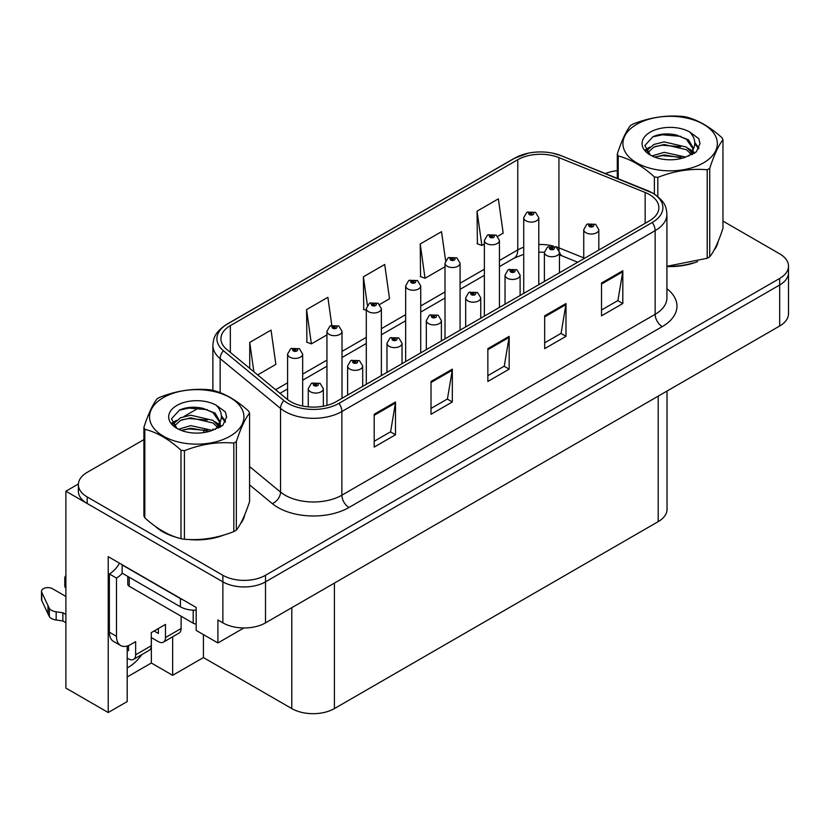 <?xml version="1.0" encoding="UTF-8"?>
<svg xmlns="http://www.w3.org/2000/svg" width="830" height="830" viewBox="0 0 830 830"><rect width="100%" height="100%" fill="white"/><g stroke="black" fill="none" stroke-linecap="round" stroke-linejoin="round"><path stroke-width="1.25" d="M127.198 646.03L127.198 701.568L108.222 712.524L108.222 556.671L196.171 607.446L196.171 630.406L217.906 642.96L217.906 619.989L222.876 622.863A30.139 17.399 0 0 0 265.507 622.863L779.671 326.014A30.139 17.399 0 0 0 788.5 313.709L788.5 272.697A30.139 17.399 0 0 1 779.671 285.001A30.139 17.399 0 0 0 788.5 272.697L788.5 266.129A30.139 17.399 0 0 0 779.671 253.824L722.961 221.091M243.896 627.957L217.906 642.96M143.901 439.61L87.202 472.343A30.139 17.399 0 0 0 78.373 484.647A30.139 17.399 0 0 0 87.202 496.952L222.876 575.283A30.139 17.399 0 0 0 265.507 575.283L265.507 581.851L779.671 285.001L265.507 581.851A30.139 17.399 0 0 1 222.876 581.851A30.139 17.399 0 0 0 265.507 581.851L265.507 622.863M108.222 712.524L65.892 688.08L65.892 491.215L222.876 581.851L87.202 503.509A30.139 17.399 0 0 1 78.373 491.215L78.373 484.647M78.394 483.994L65.892 491.215M667.029 391.044L667.029 509.34A30.139 17.399 180 0 1 658.2 521.645L334.407 708.581A30.139 17.399 180 0 1 291.787 708.581L203.412 657.567L203.412 634.597M203.412 657.567L172.661 675.319L172.661 636.807M127.198 676.958L151.351 663.014L172.661 675.319M127.198 667.891A32.152 18.561 120 0 0 141.826 654.6M151.351 663.014L151.351 637.585M155.48 526.459A48.223 27.836 0 0 0 162.638 531.729A48.223 27.836 0 0 0 175.504 537.041M649.465 194.562A32.152 18.561 180 0 1 658.875 207.687A32.152 18.561 180 0 1 649.465 220.811L336.181 401.679A32.152 18.561 180 0 1 287.118 399.199L226.735 349.409A32.152 18.561 180 0 1 220.925 338.764A32.152 18.561 180 0 1 230.335 325.64L517.764 159.702A32.152 18.561 180 0 1 558.932 157.617L645.169 192.477A32.152 18.561 180 0 1 649.465 194.562M652.307 192.923A36.167 20.885 0 0 0 647.473 190.578L561.236 155.718A36.167 20.885 0 0 0 552.552 153.135A36.167 20.885 0 0 0 528.43 153.135A36.167 20.885 0 0 0 514.922 158.053L227.493 324.001A36.167 20.885 0 0 0 223.446 350.737L283.829 400.527A36.167 20.885 0 0 0 339.024 403.318L652.307 222.45A36.167 20.885 0 0 0 652.307 192.923M374.195 414.274L374.195 447.08L395.505 434.775L395.505 401.969L374.195 414.274M374.195 441.259L390.608 431.787L395.412 403.058A8.041 4.638 -120 0 0 395.505 401.969M390.463 431.87L395.505 434.775M431.019 381.458L431.019 414.274L452.329 401.969L452.329 369.153L431.019 381.458M431.019 408.453L447.432 398.971L452.246 370.242A8.041 4.638 -120 0 0 452.329 369.153M447.287 399.054L452.329 401.969M601.511 283.03L601.511 315.836L622.822 303.531L622.822 270.725L601.511 283.03M601.511 310.015L617.925 300.543L622.739 271.815A8.041 4.638 -120 0 0 622.822 270.725M617.779 300.626L622.822 303.531M544.677 315.836L544.677 348.652L565.987 336.347L565.987 303.531L544.677 315.836M544.677 342.832L561.09 333.349L565.904 304.62A8.041 4.638 -120 0 0 565.987 303.531M560.945 333.432L565.987 336.347M487.853 348.652L487.853 381.458L509.164 369.153L509.164 336.347L487.853 348.652M487.853 375.637L504.267 366.165L509.07 337.437A8.041 4.638 -120 0 0 509.164 336.347M504.121 366.248L509.164 369.153M666.915 266.513A48.223 27.836 0 0 0 697.615 261.606M713.893 250.421A48.223 27.836 0 0 0 718.106 241.582M188.493 539.479A48.223 27.836 0 0 0 224.225 534.925M240.503 523.74A48.223 27.836 0 0 0 244.705 514.89M265.507 575.283L779.671 278.434A30.139 17.399 0 0 0 788.5 266.129M617.302 170.679A30.139 17.399 0 0 0 605.392 173.543M199.314 407.613L184.011 416.452M257.653 374.901L275.851 364.391L271.047 330.112L249.737 342.417L249.737 368.375M445.596 260.61L441.529 231.674L420.219 243.979L420.561 276.598M497.741 236.291L503.177 233.147L498.363 198.868L477.053 211.173L477.395 243.781M331.793 325.267L327.871 297.296L306.561 309.6L306.903 342.219M379.673 304.454L389.519 298.769L384.705 264.49L363.395 276.795L363.737 309.403M366.3 310.368L363.395 309.279M363.395 276.795L367.379 305.201M420.219 243.979L425.033 278.268L445.015 266.731M425.033 278.268L420.219 276.463M477.053 211.173L481.867 245.452L484.367 244.01M481.867 245.452L477.053 243.657M306.561 309.6L311.375 343.89L326.947 334.895M311.375 343.89L306.561 342.085M249.737 342.417L253.856 371.767M302.66 406.036L302.66 354.057A7.532 4.347 180 0 1 298.012 358.072A7.532 4.347 180 0 1 289.795 357.128A7.532 4.347 180 0 1 287.595 354.057L290.593 348.828A5.022 3.019 57.8 0 1 293.27 348.974A2.511 1.453 0 0 0 293.353 350.976A2.511 1.453 0 0 0 296.901 350.976A2.511 1.453 0 0 0 296.901 348.932A2.511 1.453 0 0 0 293.426 348.89L294.443 349.523A1.006 0.581 180 0 1 295.511 350.488A1.006 0.581 180 0 1 294.411 350.364L293.27 348.974M294.443 350.385L294.443 349.523M293.426 348.89A5.022 2.77 -117.9 0 0 291.081 348.548A5.022 2.77 -117.9 0 0 290.863 348.693M294.411 350.364A1.006 0.581 180 0 1 294.38 349.565M323.337 406.212L323.337 388.71A7.532 4.347 180 0 1 318.679 392.735A7.532 4.347 180 0 1 310.472 391.791A7.532 4.347 180 0 1 308.262 388.71L311.271 383.481A5.022 3.019 57.8 0 1 313.948 383.636A2.511 1.453 0 0 0 314.02 385.639A2.511 1.453 0 0 0 317.568 385.639A2.511 1.453 0 0 0 317.568 383.585A2.511 1.453 0 0 0 314.103 383.543L315.12 384.186A1.006 0.581 180 0 1 316.178 385.151A1.006 0.581 180 0 1 315.058 384.217L313.948 383.636M315.12 385.037L315.12 384.186M314.103 383.543A5.022 2.77 -117.9 0 0 311.748 383.201A5.022 2.77 -117.9 0 0 311.53 383.346M315.058 385.006L315.058 384.217M342.012 398.307L342.012 331.336A7.532 4.347 180 0 1 337.364 335.351A7.532 4.347 180 0 1 329.157 334.407A7.532 4.347 180 0 1 326.947 331.336L329.946 326.107A5.022 3.019 57.8 0 1 332.633 326.252A2.511 1.453 0 0 0 332.706 328.255A2.511 1.453 0 0 0 336.254 328.255A2.511 1.453 0 0 0 336.254 326.211A2.511 1.453 0 0 0 332.788 326.169L333.805 326.802A1.006 0.581 180 0 1 334.864 327.767A1.006 0.581 180 0 1 333.774 327.643L332.633 326.252M333.805 327.663L333.805 326.802M332.788 326.169A5.022 2.77 -117.9 0 0 330.433 325.827A5.022 2.77 -117.9 0 0 330.216 325.972M333.774 327.643A1.006 0.581 180 0 1 333.743 326.844M381.375 375.585L381.375 308.615A7.532 4.347 180 0 1 376.716 312.63A7.532 4.347 180 0 1 368.51 311.686A7.532 4.347 180 0 1 366.3 308.615L369.309 303.386A5.022 3.019 57.8 0 1 371.985 303.531A2.511 1.453 0 0 0 372.058 305.533A2.511 1.453 0 0 0 375.606 305.533A2.511 1.453 0 0 0 375.606 303.49A2.511 1.453 0 0 0 372.141 303.448L373.158 304.081A1.006 0.581 180 0 1 374.216 305.046A1.006 0.581 180 0 1 373.127 304.921L373.158 304.081M372.141 303.448A5.022 2.77 -117.9 0 0 369.786 303.106A5.022 2.77 -117.9 0 0 369.568 303.251M373.095 304.901L371.985 303.531M373.127 304.921A1.006 0.581 180 0 1 373.095 304.122M420.727 352.864L420.727 285.894A7.532 4.347 180 0 1 416.069 289.909A7.532 4.347 180 0 1 407.862 288.964A7.532 4.347 180 0 1 405.652 285.894L408.661 280.665A5.022 3.019 57.8 0 1 411.338 280.81A2.511 1.453 0 0 0 411.41 282.812A2.511 1.453 0 0 0 414.969 282.812A2.511 1.453 0 0 0 414.969 280.768A2.511 1.453 0 0 0 411.493 280.727L412.51 281.36A1.006 0.581 180 0 1 413.579 282.325A1.006 0.581 180 0 1 412.479 282.2L411.338 280.81M412.51 282.221L412.51 281.36M411.493 280.727A5.022 2.77 -117.9 0 0 409.149 280.384A5.022 2.77 -117.9 0 0 408.92 280.53M412.479 282.2A1.006 0.581 180 0 1 412.448 281.401M362.689 386.375L362.689 365.989A7.532 4.347 180 0 1 358.031 370.014A7.532 4.347 180 0 1 349.824 369.07A7.532 4.347 180 0 1 347.614 365.989L350.623 360.76A5.022 3.019 57.8 0 1 353.3 360.915A2.511 1.453 0 0 0 353.373 362.918A2.511 1.453 0 0 0 356.931 362.918A2.511 1.453 0 0 0 356.931 360.863A2.511 1.453 0 0 0 353.456 360.822L354.472 361.465A1.006 0.581 180 0 1 355.541 362.43A1.006 0.581 180 0 1 354.441 362.295L354.472 361.465M353.456 360.822A5.022 2.77 -117.9 0 0 351.111 360.479A5.022 2.77 -117.9 0 0 350.882 360.625M354.41 362.285L353.3 360.915M354.441 362.295A1.006 0.581 180 0 1 354.41 361.496M402.042 363.654L402.042 343.267A7.532 4.347 180 0 1 397.394 347.293A7.532 4.347 180 0 1 389.177 346.349A7.532 4.347 180 0 1 386.977 343.267L389.976 338.038A5.022 3.019 57.8 0 1 392.652 338.194A2.511 1.453 0 0 0 392.735 340.196A2.511 1.453 0 0 0 396.284 340.196A2.511 1.453 0 0 0 396.284 338.142A2.511 1.453 0 0 0 392.808 338.101L393.825 338.744A1.006 0.581 180 0 1 394.893 339.709A1.006 0.581 180 0 1 393.794 339.574L392.652 338.194M393.825 339.595L393.825 338.744M392.808 338.101A5.022 2.77 -117.9 0 0 390.463 337.758A5.022 2.77 -117.9 0 0 390.235 337.903M393.794 339.574A1.006 0.581 180 0 1 393.762 338.775M441.394 340.933L441.394 320.546A7.532 4.347 180 0 1 436.746 324.572A7.532 4.347 180 0 1 428.529 323.627A7.532 4.347 180 0 1 426.33 320.546L429.328 315.317A5.022 3.019 57.8 0 1 432.015 315.462A2.511 1.453 0 0 0 432.088 317.475A2.511 1.453 0 0 0 435.636 317.475A2.511 1.453 0 0 0 435.636 315.421A2.511 1.453 0 0 0 432.16 315.379L433.187 316.023A1.006 0.581 180 0 1 434.246 316.987A1.006 0.581 180 0 1 433.125 316.054L432.015 315.462M433.187 316.873L433.187 316.023M432.16 315.379A5.022 2.77 -117.9 0 0 429.815 315.037A5.022 2.77 -117.9 0 0 429.598 315.182M433.125 316.842L433.125 316.054M480.746 318.212L480.746 297.825A7.532 4.347 180 0 1 476.098 301.85A7.532 4.347 180 0 1 467.892 300.906A7.532 4.347 180 0 1 465.682 297.825L468.691 292.596A5.022 3.019 57.8 0 1 471.367 292.741A2.511 1.453 0 0 0 471.44 294.754A2.511 1.453 0 0 0 474.988 294.754A2.511 1.453 0 0 0 474.988 292.7A2.511 1.453 0 0 0 471.523 292.658L472.54 293.301A1.006 0.581 180 0 1 473.598 294.266A1.006 0.581 180 0 1 472.509 294.131L472.54 293.301M471.523 292.658A5.022 2.77 -117.9 0 0 469.168 292.316A5.022 2.77 -117.9 0 0 468.95 292.461M472.478 294.121L471.367 292.741M472.509 294.131A1.006 0.581 180 0 1 472.478 293.332M181.106 616.223L181.106 628.528L165.481 637.544A10.043 5.8 60 0 1 163.406 642.15A10.043 5.8 60 0 1 158.374 641.652L151.278 637.544M165.481 637.544L165.481 624.419L151.278 632.626L151.278 645.75L135.643 654.777L135.643 641.652L130.673 644.516A20.096 11.599 -60 0 1 120.63 645.512A20.096 11.599 -60 0 1 116.47 636.32L116.47 578.074L109.363 573.976A20.096 11.599 120 0 0 119.52 563.186M154.121 630.987L158.374 633.446L158.374 628.528M183.067 599.872A20.096 11.599 180 0 1 180.401 598.586L122.145 564.95A20.096 11.599 0 0 0 122.373 564.836M122.145 564.95L122.145 573.157L180.401 606.792A20.096 11.599 0 0 0 196.171 610.154M120.63 645.512L113.523 641.414A20.096 11.599 -60 0 1 109.363 632.221L109.363 573.976M122.311 573.25A20.096 11.599 -60 0 1 116.47 578.074M127.198 649.89L128.546 650.668L128.546 645.564M65.892 622.697L62.862 620.954L62.862 612.758L65.892 614.501M135.643 654.777A10.043 5.8 60 0 1 133.568 659.373A10.043 5.8 60 0 1 128.546 658.875L127.198 658.097M65.892 596.448L52.446 588.698A6.412 3.704 180 0 0 45.463 587.889A6.412 3.704 180 0 0 41.5 591.313A6.412 3.704 180 0 0 41.718 592.267L49.333 608.452A10.043 5.8 0 0 0 56.17 611.803L62.862 612.758M62.862 620.954L56.17 620.01L56.17 611.803M49.333 608.452L49.333 616.649L41.718 600.474A6.412 3.704 0 0 1 41.5 599.519L41.5 591.313M49.333 616.649A10.043 5.8 0 0 0 56.17 620.01M133.568 659.373L149.193 650.347A10.043 5.8 -120 0 0 151.278 645.75M47.984 605.776L47.984 613.972M163.406 642.15L179.031 633.124A10.043 5.8 -120 0 0 181.106 628.528M65.892 579.952A6.412 3.704 180 0 1 64.782 577.877A6.412 3.704 180 0 1 65.892 575.792M64.782 577.877L64.782 586.073A6.412 3.704 0 0 0 65.892 588.159M716.435 245.39A47.715 27.546 180 0 1 715.927 246.489M692.822 262.965A47.715 27.546 180 0 1 668.503 266.264M243.045 518.709A47.715 27.546 180 0 1 242.526 519.798M219.431 536.284A47.715 27.546 180 0 1 195.102 539.583M169.569 534.696A47.715 27.546 180 0 1 162.991 531.522A47.715 27.546 180 0 1 158.665 528.658M127.779 576.404L127.779 584.227A5.022 2.905 0 0 0 129.252 586.281L193.183 623.195A5.022 2.905 0 0 0 196.171 624.025M636.745 124.303A47.217 27.266 -0 0 0 636.745 162.856A47.217 27.266 -0 0 0 703.518 162.856A47.217 27.266 -0 0 0 703.518 124.303A47.217 27.266 -0 0 0 636.745 124.303M666.915 266.274L707.212 258.275A54.251 31.322 -0 0 0 708.488 257.57A54.251 31.322 -0 0 0 709.733 256.823C714.122 251.334 718.531 241.821 722.961 228.312L722.961 139.782A54.251 31.322 -0 0 0 722.048 137.801C709.961 126.855 697.905 119.894 685.881 116.926A54.251 31.322 -0 0 0 682.447 116.397C665.919 114.976 649.444 117.528 633.051 124.033A54.251 31.322 -0 0 0 631.775 124.749A54.251 31.322 -0 0 0 630.541 125.486C626.111 131.057 621.691 140.571 617.302 154.007A54.251 31.322 -0 0 0 618.215 155.988L618.215 178.73M654.382 194.044L654.382 176.873C642.296 165.917 630.24 158.955 618.215 155.988M654.382 176.873A54.251 31.322 -0 0 0 657.817 177.402L657.817 196.523M707.212 258.275L707.212 169.756C690.819 168.324 674.354 170.866 657.817 177.402M707.212 169.756A54.251 31.322 -0 0 0 708.488 169.04A54.251 31.322 -0 0 0 709.733 168.303L709.733 256.823M685.756 157.078L664.187 152.315L651.955 155.926M682.748 158.053L664.187 154.919L654.704 157.119M692.511 154.38L692.303 153.83M691.66 152.523L686.369 147.066L664.187 141.899L653.895 144.462L647.95 149.535L647.172 152.295M690.809 153.82L686.369 149.67L664.187 144.503L653.895 147.066L647.639 152.803M688.796 156.071L692.313 151.185L693.102 147.75L688.475 139.772L675.879 134.906C667.289 133.163 659.643 133.765 652.94 136.732L644.858 145.551L650.284 154.992M691.888 154.712L693.102 149.815M693.029 148.778L686.369 139.253L676.481 135.02M650.284 132.126A28.064 16.206 -0 0 0 650.284 155.044A28.064 16.206 -0 0 0 685.373 157.192L696.318 151.88L700.001 143.58L698.746 138.631L689.543 131.877A28.064 16.206 -0 0 0 650.284 132.126M689.543 131.877C695.395 137.822 696.318 144.254 692.313 151.174M617.302 178.357L617.302 154.007M722.961 139.782C718.573 145.281 714.163 154.785 709.733 168.303M680.693 157.192L662.402 155.625L655.119 156.943M694.046 153.488L692.77 152.461M691.992 151.9L690.685 151.05M680.693 146.775L662.402 145.209L655.119 146.526M648.085 149.275L645.948 150.603M698.621 148.778L694.762 143.715M680.766 136.369L662.402 134.792L652.608 136.888M700.001 143.839L698.746 138.631M694.886 152.948L692.998 151.33M692.438 150.915L687.935 148.217M649.859 147.097L645.46 149.649M698.933 148.155L694.762 142.407M163.354 397.622A47.217 27.266 -0 0 0 163.354 436.165A47.217 27.266 -0 0 0 230.128 436.165A47.217 27.266 -0 0 0 230.128 397.622A47.217 27.266 -0 0 0 163.354 397.622M158.374 398.058A54.251 31.322 -0 0 0 157.14 398.794C152.71 404.376 148.3 413.88 143.901 427.315A54.251 31.322 -0 0 0 144.825 429.297L144.825 517.827C156.849 528.741 168.905 535.692 180.992 538.701A54.251 31.322 -0 0 0 184.426 539.23C200.819 540.662 217.284 538.12 233.821 531.594A54.251 31.322 -0 0 0 235.098 530.878A54.251 31.322 -0 0 0 236.332 530.142C240.731 524.643 245.141 515.139 249.571 501.621L249.571 413.101A54.251 31.322 -0 0 0 248.647 411.12C236.571 400.164 224.515 393.202 212.49 390.235A54.251 31.322 -0 0 0 209.056 389.706C192.519 388.295 176.053 390.837 159.661 397.352A54.251 31.322 -0 0 0 158.374 398.058M180.992 538.701L180.992 450.182C168.905 439.226 156.849 432.274 144.825 429.297M180.992 450.182A54.251 31.322 -0 0 0 184.426 450.711L184.426 539.23M233.821 531.594L233.821 443.064C217.419 441.633 200.953 444.185 184.426 450.711M233.821 443.064A54.251 31.322 -0 0 0 235.098 442.359A54.251 31.322 -0 0 0 236.332 441.622L236.332 530.142M143.901 427.315L143.901 515.845A54.251 31.322 -0 0 0 144.825 517.827M212.366 430.397L190.796 425.624L178.554 429.235M209.357 431.372L190.796 428.228L181.314 430.428M219.12 427.699L218.902 427.149M218.269 425.832L212.978 420.374L190.796 415.208L180.504 417.77L174.559 422.844L173.781 425.603M217.419 427.128L212.978 422.978L190.796 417.812L180.504 420.374L174.248 426.112M215.395 429.38L218.923 424.504L219.701 421.059L215.084 413.081L202.479 408.225C193.888 406.472 186.252 407.074 179.55 410.041L171.468 418.86L176.894 428.301M218.498 428.021L219.701 423.124M219.639 422.086L212.978 412.562L203.08 408.339M176.894 405.434A28.064 16.206 -0 0 0 176.894 428.353A28.064 16.206 -0 0 0 211.982 430.5L222.928 425.188L226.611 416.888L225.355 411.939L216.153 405.185A28.064 16.206 -0 0 0 176.894 405.434M216.153 405.185C222.004 411.13 222.928 417.563 218.923 424.483M249.571 413.101C245.182 418.59 240.762 428.104 236.332 441.622M207.293 430.5L189.012 428.934L181.729 430.262M220.656 426.807L219.369 425.769M218.601 425.209L217.294 424.358M207.293 420.084L189.012 418.517L181.729 419.845M174.694 422.595L172.547 423.912M225.221 422.086L221.371 417.023M207.376 409.688L189.012 408.101L179.218 410.196M226.611 417.148L225.355 411.939M221.496 426.257L219.608 424.649M219.037 424.223L214.545 421.536M176.468 420.405L172.069 422.958M225.542 421.474L221.361 415.716M460.079 330.143L460.079 263.172A7.532 4.347 180 0 1 455.431 267.187A7.532 4.347 180 0 1 447.214 266.243A7.532 4.347 180 0 1 445.015 263.172L448.013 257.943A5.022 3.019 57.8 0 1 450.69 258.089A2.511 1.453 0 0 0 450.773 260.091A2.511 1.453 0 0 0 454.321 260.091A2.511 1.453 0 0 0 454.321 258.047A2.511 1.453 0 0 0 450.846 258.006L451.862 258.638A1.006 0.581 180 0 1 452.931 259.603A1.006 0.581 180 0 1 451.8 258.68L450.69 258.089M451.862 259.5L451.862 258.638M450.846 258.006A5.022 2.77 -117.9 0 0 448.501 257.663A5.022 2.77 -117.9 0 0 448.273 257.808M451.8 259.458L451.8 258.68M499.432 307.422L499.432 240.451A7.532 4.347 180 0 1 494.784 244.466A7.532 4.347 180 0 1 486.567 243.522A7.532 4.347 180 0 1 484.367 240.451L487.366 235.222A5.022 3.019 57.8 0 1 490.053 235.367A2.511 1.453 0 0 0 490.125 237.37A2.511 1.453 0 0 0 493.674 237.37A2.511 1.453 0 0 0 493.674 235.326A2.511 1.453 0 0 0 490.198 235.284L491.225 235.917A1.006 0.581 180 0 1 492.283 236.882A1.006 0.581 180 0 1 491.194 236.758L491.225 235.917M490.198 235.284A5.022 2.77 -117.9 0 0 487.853 234.942A5.022 2.77 -117.9 0 0 487.635 235.087M491.163 236.737L490.053 235.367M491.194 236.758A1.006 0.581 180 0 1 491.163 235.959M538.784 284.7L538.784 217.73A7.532 4.347 180 0 1 534.136 221.745A7.532 4.347 180 0 1 525.93 220.801A7.532 4.347 180 0 1 523.72 217.73L526.728 212.501A5.022 3.019 57.8 0 1 529.405 212.646A2.511 1.453 0 0 0 529.478 214.648A2.511 1.453 0 0 0 533.026 214.648A2.511 1.453 0 0 0 533.026 212.605A2.511 1.453 0 0 0 529.561 212.563L530.577 213.196A1.006 0.581 180 0 1 531.636 214.161A1.006 0.581 180 0 1 530.546 214.036L529.405 212.646M530.577 214.057L530.577 213.196M529.561 212.563A5.022 2.77 -117.9 0 0 527.206 212.221A5.022 2.77 -117.9 0 0 526.988 212.366M530.546 214.036A1.006 0.581 180 0 1 530.515 213.237M520.109 295.49L520.109 275.104A7.532 4.347 180 0 1 515.451 279.129A7.532 4.347 180 0 1 507.244 278.185A7.532 4.347 180 0 1 505.034 275.104L508.043 269.875A5.022 3.019 57.8 0 1 510.72 270.02A2.511 1.453 0 0 0 510.792 272.033A2.511 1.453 0 0 0 514.351 272.033A2.511 1.453 0 0 0 514.351 269.978A2.511 1.453 0 0 0 510.875 269.937L511.892 270.58A1.006 0.581 180 0 1 512.961 271.545A1.006 0.581 180 0 1 511.861 271.41L510.72 270.02M511.892 271.431L511.892 270.58M510.875 269.937A5.022 2.77 -117.9 0 0 508.531 269.594A5.022 2.77 -117.9 0 0 508.302 269.74M511.861 271.41A1.006 0.581 180 0 1 511.83 270.611M559.462 272.769L559.462 252.382A7.532 4.347 180 0 1 554.814 256.408A7.532 4.347 180 0 1 546.597 255.464A7.532 4.347 180 0 1 544.387 252.382L547.395 247.153A5.022 3.019 57.8 0 1 550.072 247.299A2.511 1.453 0 0 0 550.155 249.311A2.511 1.453 0 0 0 553.703 249.311A2.511 1.453 0 0 0 553.703 247.257A2.511 1.453 0 0 0 550.228 247.216L551.245 247.859A1.006 0.581 180 0 1 552.313 248.824A1.006 0.581 180 0 1 551.213 248.689L551.245 247.859M550.228 247.216A5.022 2.77 -117.9 0 0 547.883 246.873A5.022 2.77 -117.9 0 0 547.655 247.018M551.182 248.678L550.072 247.299M551.213 248.689A1.006 0.581 180 0 1 551.182 247.89M598.814 250.048L598.814 229.661A7.532 4.347 180 0 1 594.166 233.687A7.532 4.347 180 0 1 585.949 232.742A7.532 4.347 180 0 1 583.749 229.661L586.748 224.432A5.022 3.019 57.8 0 1 589.425 224.577A2.511 1.453 0 0 0 589.508 226.59A2.511 1.453 0 0 0 593.056 226.59A2.511 1.453 0 0 0 593.056 224.536A2.511 1.453 0 0 0 589.58 224.494L590.607 225.138A1.006 0.581 180 0 1 591.666 226.102A1.006 0.581 180 0 1 590.566 225.968L589.425 224.577M590.607 225.988L590.607 225.138M589.58 224.494A5.022 2.77 -117.9 0 0 587.235 224.152A5.022 2.77 -117.9 0 0 587.018 224.297M590.566 225.968A1.006 0.581 180 0 1 590.545 225.169M779.671 326.014L779.671 278.434M222.876 622.863L222.876 575.283M334.407 708.581L334.407 583.085M658.2 521.645L658.2 396.138M291.787 708.581L291.787 607.685M666.915 288.716A50.236 28.998 180 0 1 662.247 326.626L348.974 507.493A10.043 5.8 60 0 1 341.867 495.188L655.14 314.321A40.182 23.199 0 0 0 666.915 297.918L666.915 214.244A40.182 23.199 180 0 1 655.14 230.657A10.043 5.8 -120 0 0 652.307 222.45M348.974 507.493A50.236 28.998 180 0 1 277.936 507.493A50.236 28.998 180 0 1 272.302 503.623L249.571 484.876M283.829 400.527A10.043 6.723 129.5 0 0 280.54 408.422L280.54 492.086A40.182 23.199 0 0 0 285.043 495.188A40.182 23.199 0 0 0 341.867 495.188L341.867 411.524A40.182 23.199 180 0 1 280.54 408.422L220.147 358.633A40.182 23.199 180 0 1 212.885 345.322L212.885 390.339M648.106 190.838A10.043 4.7 112 0 0 647.784 190.682A10.043 4.7 112 0 0 647.473 190.578M528.43 153.135L514.154 158.385A10.043 5.8 60 0 1 514.922 158.053M227.493 324.001A10.043 5.8 -120 0 0 226.735 324.323C214.41 332.446 213.486 338.35 212.885 345.322M223.446 350.737A10.043 6.723 129.5 0 0 220.147 358.633L220.147 392.683M561.837 155.957A10.043 4.7 112 0 0 561.547 155.822A10.043 4.7 112 0 0 561.236 155.718M339.024 403.318A10.043 5.8 60 0 1 341.867 411.524L655.14 230.657L655.14 314.321A10.043 5.8 60 0 0 662.247 326.626M203.464 432.627A50.236 28.998 180 0 1 204.595 429.598M87.202 496.952L87.202 503.509M220.147 422.19L220.147 427.108M212.885 428.996A40.182 23.199 0 0 0 212.937 430.22M249.571 466.564L280.54 492.086A10.043 6.723 -50.5 0 1 272.302 503.623M230.335 325.64L230.335 352.377M645.169 192.477L645.169 223.291M558.932 157.617L558.932 247.848A32.152 18.561 0 0 0 555.446 246.624M583.749 257.881L558.932 247.848A18.084 8.466 -68 0 0 559.098 250.349M553.154 245.991A32.152 18.561 0 0 0 538.784 244.518M523.72 247.216A32.152 18.561 0 0 0 517.764 249.923L499.432 260.506M517.764 159.702L517.764 249.923A18.084 10.437 60 0 1 514.019 258.203L499.432 266.627M484.367 269.211L460.079 283.227M445.015 291.932L420.727 305.948M405.652 314.653L381.375 328.67M366.3 337.374L342.012 351.391M326.947 360.096L302.66 374.112M287.595 382.817L275.622 389.727M577.742 262.218L562.522 256.065A18.084 8.466 -68 0 1 559.451 252.04M487.853 349.689L509.07 337.437M544.677 316.873L565.904 304.62M601.511 284.068L622.739 271.815M431.019 382.495L452.246 370.242M374.195 415.311L395.412 403.058M180.401 598.586L180.401 606.792M116.47 636.32L109.363 632.221M41.718 592.267L41.718 600.474M193.183 623.195L193.183 610.154M129.252 586.281L129.252 577.255M666.915 214.244C666.251 207.344 665.681 201.649 653.065 193.245L561.547 155.822L552.552 153.135M514.154 158.385L226.735 324.323M562.522 256.065L559.462 254.955M544.397 252.247L538.784 252.154M523.72 254.302L514.019 258.203M484.367 275.321L460.079 289.348M445.015 298.043L420.727 312.07M405.652 320.764L381.375 334.791M366.3 343.485L342.012 357.512M326.947 366.206L302.66 380.233M287.595 388.928L279.99 393.316M302.66 354.057L299.412 348.683L291.081 348.548M287.595 399.572L287.595 354.057M323.337 388.71L320.089 383.336L311.748 383.201M308.262 406.866L308.262 388.71M342.012 331.336L338.764 325.962L330.433 325.827M326.947 405.403L326.947 331.336M381.375 308.615L378.127 303.24L369.786 303.106M366.3 384.29L366.3 308.615M420.727 285.894L417.48 280.519L409.149 280.384M405.652 361.569L405.652 285.894M362.689 365.989L359.442 360.614L351.111 360.479M347.614 395.08L347.614 365.989M402.042 343.267L398.794 337.893L390.463 337.758M386.977 372.359L386.977 343.267M441.394 320.546L438.147 315.172L429.815 315.037M426.33 349.638L426.33 320.546M480.746 297.825L477.499 292.451L469.168 292.316M465.682 326.916L465.682 297.825M717.857 242.173L717.857 242.744M244.456 515.492L244.456 516.053M460.079 263.172L456.832 257.798L448.501 257.663M445.015 338.848L445.015 263.172M499.432 240.451L496.184 235.077L487.853 234.942M484.367 316.126L484.367 240.451M538.784 217.73L535.537 212.356L527.206 212.221M523.72 293.405L523.72 217.73M520.109 275.104L516.862 269.729L508.531 269.594M505.034 304.195L505.034 275.104M559.462 252.382L556.214 247.008L547.883 246.873M544.387 281.474L544.387 252.382M598.814 229.661L595.567 224.287L587.235 224.152M583.749 258.753L583.749 229.661"/></g></svg>
